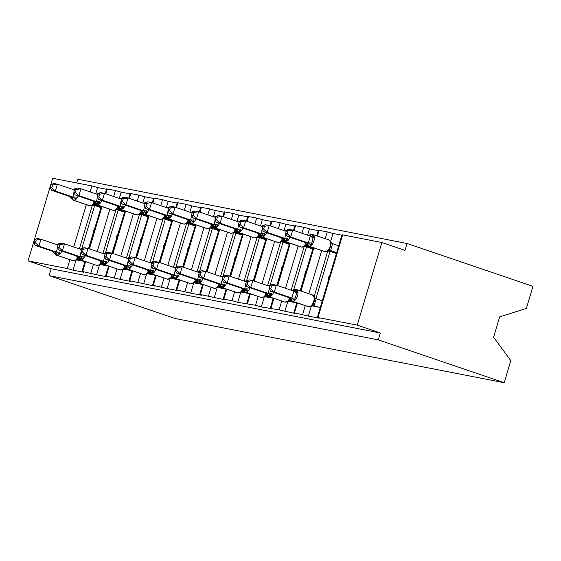 <?xml version="1.0" encoding="UTF-8"?>
<svg xmlns="http://www.w3.org/2000/svg" width="561" height="561" viewBox="0 0 561 561"><rect width="100%" height="100%" fill="white"/><g stroke="black" fill="none" stroke-linecap="round" stroke-linejoin="round"><path stroke-width="0.84" d="M75.959 260.262L73.007 270.164L67.278 268.544L28.05 260.893L51.156 268.754L49.102 275.64L175.025 318.487L504.22 382.721L510.805 360.625L493.596 337.252L499.669 316.874L526.365 308.438L532.95 286.341L407.027 243.488L77.839 179.254L76.731 182.97M311.832 305.843L320.303 307.491M73.007 270.164L83.87 272.288L82.663 271.545L96.541 274.757L107.403 276.875L106.197 276.138L120.075 279.35L130.937 281.468L129.731 280.731L154.471 286.061L153.272 285.325L167.143 288.536L178.005 290.654L176.806 289.918L190.677 293.13L201.539 295.247L200.34 294.511L225.08 299.84L223.874 299.104L232.023 300.689L237.752 302.316L255.557 305.282L261.286 306.909L279.09 309.875L295.682 313.62L294.483 312.877L308.354 316.088L311.306 306.187M308.354 316.088L319.216 318.213L317.344 317.421L341.972 234.8L342.645 234.856L381.866 242.513L357.238 325.128L380.344 332.989L51.156 268.754M315.948 298.648L330.036 251.405L327.905 250.984M314.181 296.552L327.729 251.111M336.123 253.474L330.036 251.405M328.395 279.385A6.332 5.358 -79 0 1 329.644 275.206M330.597 241.475L332.982 233.474L341.852 235.206M337.224 245.227L338.774 245.536M288.291 301.25L296.769 302.898M284.82 311.495L287.772 301.594M293.803 289.406L306.495 246.812L304.364 246.398L304.469 245.949L306.334 244.07M291.166 290.219L304.195 246.517M312.589 248.881L306.495 246.812M304.861 274.792A6.332 5.358 -79 0 1 306.11 270.619M307.582 235.143L309.448 228.881L318.318 230.613M264.757 296.657L273.228 298.312M261.286 306.909L264.238 297M270.269 284.813L282.961 242.219L280.83 241.805M267.625 285.626L280.654 241.924M289.048 244.287L282.961 242.219M281.327 270.199A6.332 5.358 -79 0 1 282.569 266.026M284.048 230.55L285.914 224.288L294.777 226.02M241.223 292.064L249.694 293.719M237.752 302.316L240.704 292.407M246.728 280.22L259.427 237.626L257.296 237.212M244.091 281.033L257.12 237.331M265.514 239.694L259.427 237.626M257.794 265.605A6.332 5.358 -79 0 1 259.035 261.433M260.514 225.957L262.38 219.695L271.244 221.427M217.689 287.47L226.16 289.125M214.218 297.723L217.17 287.814M223.194 275.626L235.893 233.032L233.762 232.619M220.557 276.44L233.586 232.738M241.98 235.108L235.893 233.032M234.26 261.012A6.332 5.358 -79 0 1 235.501 256.84M236.98 221.364L238.846 215.108L247.71 216.834M194.155 282.877L202.626 284.532M190.677 293.13L193.636 283.221M199.66 271.04L212.36 228.439L210.228 228.025L210.326 227.584L212.191 225.704M197.023 271.854L210.052 228.145M218.446 230.515L212.36 228.439M210.726 256.419A6.332 5.358 -79 0 1 211.967 252.247M213.439 216.77L215.312 210.515L224.176 212.24M170.621 278.284L179.092 279.939M167.143 288.536L170.095 278.628M176.126 266.447L188.826 223.846L186.694 223.432L186.792 222.99L188.657 221.111M173.489 267.26L186.518 223.551M194.912 225.922L188.826 223.846M187.185 251.826A6.332 5.358 -79 0 1 188.433 247.653M189.906 212.184L191.771 205.922L200.642 207.647M147.08 273.691L155.551 275.346M143.609 283.943L146.561 274.034M152.592 261.854L165.285 219.26L163.153 218.839M149.955 262.667L162.985 218.958M171.378 221.329L165.285 219.26M163.651 247.233A6.332 5.358 -79 0 1 164.899 243.06M166.372 207.591L168.237 201.329L177.108 203.061M123.546 269.098L132.017 270.753M120.075 279.35L123.027 269.448M129.058 257.261L141.751 214.667L139.619 214.246M126.414 258.074L139.444 214.365M147.838 216.735L141.751 214.667M140.117 242.647A6.332 5.358 -79 0 1 141.358 238.467M142.838 202.998L144.703 196.736L153.567 198.468M100.012 264.512L108.483 266.159M96.541 274.757L99.493 264.855M105.517 252.667L118.217 210.073L116.085 209.653L116.19 209.211L118.055 207.332M102.88 253.481L115.91 209.772M124.304 212.142L118.217 210.073M116.583 238.053A6.332 5.358 -79 0 1 117.824 233.874M119.304 198.405L121.169 192.143L130.033 193.875M336.635 252.695L322.428 300.366M313.101 248.102L300.1 290.759M289.567 243.509L276.811 285.339M266.033 238.916L253.277 280.745M242.499 234.323L229.744 276.152M218.965 229.73L206.21 271.559M195.424 225.136L182.676 266.966M171.89 220.543L159.142 262.373M148.356 215.95L135.601 257.78M124.823 211.357L112.067 253.193M76.478 259.918L84.949 261.566M81.983 248.074L94.683 205.48L92.551 205.06L92.656 204.618L94.514 202.738M79.346 248.888L92.376 205.186M100.77 207.549L94.683 205.48M93.049 233.46A6.332 5.358 -79 0 1 94.29 229.288M95.77 193.811L97.635 187.549L106.499 189.281M101.289 206.771L88.533 248.6M357.238 325.128L317.344 317.421M407.027 243.488L404.972 250.374L381.866 242.513M90.125 191.89L91.906 185.929L52.678 178.279L28.05 260.893M91.906 185.929L97.635 187.549M113.659 196.483L115.44 190.523L106.618 188.875L105.209 193.608M115.44 190.523L121.169 192.143M137.2 201.076L138.974 195.116L130.152 193.468L128.742 198.201M138.974 195.116L144.703 196.736M160.734 205.67L162.508 199.709L153.693 198.061L152.276 202.794M162.508 199.709L168.237 201.329M184.267 210.263L186.042 204.302L177.227 202.654L175.817 207.388M186.042 204.302L191.771 205.922M207.801 214.856L209.583 208.888L200.761 207.247L199.351 211.981M209.583 208.888L215.312 210.515M231.335 219.449L233.117 213.482L224.295 211.841L222.885 216.574M233.117 213.482L238.846 215.108M254.869 224.042L256.65 218.075L247.829 216.434L246.419 221.16M256.65 218.075L262.38 219.695M278.41 228.629L280.184 222.668L271.363 221.027L269.953 225.753M280.184 222.668L285.914 224.288M301.944 233.222L303.718 227.261L294.904 225.62L293.487 230.347M303.718 227.261L309.448 228.881M325.233 238.642L327.252 231.854L318.438 230.213L316.776 235.767M327.252 231.854L332.982 233.474M380.344 332.989L378.296 339.875L49.102 275.64M504.22 382.721L378.296 339.875M73.729 189.408L75.679 188.776M51.135 184.702L50.315 187.451L51.822 187.746L52.643 184.997L51.135 184.702L53.625 183.433L57.39 184.169L55.343 191.056L51.57 190.319L69.206 196.322L72.979 197.058L73.926 192.213M51.822 187.746L55.343 191.056L72.874 197.023M52.643 184.997L57.39 184.169L74.466 189.976M95.503 204.148L95.223 204.625L93.799 204.386M101.31 206.693L95.223 204.625M100.903 207.107L93.491 204.583M100.868 207.233L98.448 206.764M72.874 196.96L76.121 197.051L76.03 198.966L72.755 199.099A1.438 1.22 101 0 0 73.561 200.228L89.739 205.733A6.192 3.282 -71.2 0 0 94.122 202.072M70.981 196.616A3.17 2.679 -79 0 1 72.755 199.099L71.163 198.012M95.118 204.59L92.656 204.618M69.206 196.322L72.881 200.074L89.059 205.578A6.192 3.282 -71.2 0 0 89.283 205.642L89.739 205.733A1.438 1.22 101 0 0 89.872 205.768L94.388 204.456M72.979 197.058L76.03 198.966M50.315 187.451L51.57 190.319M98.427 206.757L98.561 206.308M72.418 260.563A6.192 3.282 -71.2 0 0 72.635 260.655A6.192 3.282 -71.2 0 0 72.867 260.718A1.438 1.22 101 0 0 73 260.753L76.156 260.122L78.098 257.822M34.712 239.778L33.898 242.527L35.399 242.822L36.22 240.073L34.712 239.778L37.201 238.509L40.974 239.245L38.919 246.132L56.458 252.099L59.704 252.127L59.606 254.042L56.338 254.175L54.74 253.088M36.22 240.073L40.974 239.245L58.042 245.059M56.458 252.036L57.51 247.296M35.399 242.822L38.919 246.132L35.154 245.395L52.79 251.398L56.458 252.099M79.627 260.528L77.074 259.659M79.087 259.224L78.806 259.701L77.383 259.463M83.4 261.265L78.806 259.701M57.306 244.484L58.954 243.797A1.438 1.22 -79 0 1 60.216 243.369M76.233 259.694L78.701 259.666M59.606 254.042L56.563 252.134M61.794 251.048A6.192 3.282 108.8 0 1 57.145 255.304L56.689 255.213A6.192 3.282 108.8 0 1 56.465 255.157L52.79 251.398M35.154 245.395L33.898 242.527M95.952 265.157A6.192 3.282 -71.2 0 0 96.169 265.248A6.192 3.282 -71.2 0 0 96.401 265.311A1.438 1.22 101 0 0 96.534 265.346L99.69 264.715L101.632 262.408M58.253 244.372L57.432 247.12L58.94 247.415L59.761 244.666L58.253 244.372L60.735 243.102L64.508 243.839L62.46 250.725L79.992 256.693L83.238 256.721L83.14 258.635L79.872 258.768L78.281 257.681M59.761 244.666L64.508 243.839L81.583 249.645M79.992 256.629L81.043 251.889M58.94 247.415L62.46 250.725L58.688 249.989L76.324 255.991L79.992 256.693M103.161 265.122L100.608 264.252M102.621 263.817L102.34 264.294L100.917 264.056M106.934 265.858L102.34 264.294M80.84 249.077L82.488 248.39A1.438 1.22 -79 0 1 83.75 247.962L80.006 249.112M99.767 264.287L102.235 264.259M83.14 258.635L80.097 256.728M85.328 255.641A6.192 3.282 108.8 0 1 80.679 259.897L80.23 259.806A6.192 3.282 108.8 0 1 79.999 259.75L76.324 255.991M58.688 249.989L57.432 247.12M119.486 269.75A6.192 3.282 -71.2 0 0 119.71 269.841A6.192 3.282 -71.2 0 0 119.935 269.904A1.438 1.22 101 0 0 120.068 269.939L123.224 269.308L125.166 267.001M81.787 248.965L80.966 251.714L82.474 252.008L83.294 249.252L81.787 248.965L84.276 247.696L88.042 248.432L85.994 255.318L103.526 261.286L106.772 261.314L106.681 263.221L103.406 263.361L101.814 262.275M83.294 249.252L88.042 248.432L105.117 254.238M103.526 261.223L104.577 256.475M82.474 252.008L85.994 255.318L82.222 254.582L99.858 260.585L103.526 261.286M126.695 269.715L124.142 268.845M126.155 268.41L125.874 268.887L124.451 268.642M130.468 270.451L125.874 268.887M104.381 253.67L106.022 252.976A1.438 1.22 -79 0 1 107.284 252.555L103.54 253.705M123.301 268.88L125.769 268.852M106.681 263.221L103.631 261.321M108.862 260.234A6.192 3.282 108.8 0 1 104.213 264.49L103.764 264.399A6.192 3.282 108.8 0 1 103.533 264.336L99.858 260.585M82.222 254.582L80.966 251.714M143.027 274.343A6.192 3.282 -71.2 0 0 143.244 274.434A6.192 3.282 -71.2 0 0 143.469 274.497A1.438 1.22 101 0 0 143.609 274.532L146.758 273.901L148.707 271.594M105.321 253.551L104.5 256.307L106.008 256.601L106.828 253.845L105.321 253.551L107.81 252.289L111.583 253.025L109.528 259.911L127.059 265.879L130.306 265.907L130.215 267.814L126.94 267.955L125.348 266.868M106.828 253.845L111.583 253.025L128.651 258.831M127.067 265.816L128.111 261.068M106.008 256.601L109.528 259.911L105.756 259.175L123.392 265.178L127.059 265.879M150.236 274.308L147.676 273.438M149.689 273.004L149.408 273.48L147.985 273.235M154.002 275.044L149.408 273.48M127.915 258.263L129.556 257.569A1.438 1.22 -79 0 1 130.818 257.148L127.074 258.298M146.842 273.473L149.31 273.445M130.215 267.814L127.165 265.914M132.396 264.82A6.192 3.282 108.8 0 1 127.754 269.084L127.298 268.992A6.192 3.282 108.8 0 1 127.067 268.929L123.392 265.178M105.756 259.175L104.5 256.307M166.561 278.936A6.192 3.282 -71.2 0 0 166.778 279.027A6.192 3.282 -71.2 0 0 167.01 279.09A1.438 1.22 101 0 0 167.143 279.126L170.292 278.494L171.954 276.664A3.17 0.694 -148.2 0 0 172.977 278.025L171.526 277.828M172.241 276.187L171.954 276.664M128.855 258.144L128.034 260.9L129.542 261.195L130.362 258.439L128.855 258.144L131.344 256.882L135.117 257.618L133.062 264.504L150.6 270.465L153.84 270.5L153.749 272.408L150.474 272.548L148.882 271.461M130.362 258.439L135.117 257.618L152.185 263.425M150.6 270.409L151.645 265.662M129.542 261.195L133.062 264.504L129.289 263.768L146.926 269.764L150.6 270.465M173.77 278.901L171.217 278.032M173.223 277.597L172.977 278.025M177.542 279.637L172.942 278.074M151.449 262.857L153.09 262.162A1.438 1.22 -79 0 1 154.352 261.742M170.376 278.067L172.844 278.039M153.749 272.408L150.706 270.507M155.937 269.413A6.192 3.282 108.8 0 1 151.288 273.67L150.832 273.586A6.192 3.282 108.8 0 1 150.607 273.523L146.926 269.764M129.289 263.768L128.034 260.9M97.263 194.001L99.213 193.37M74.669 189.295L73.849 192.044L75.356 192.339L76.177 189.583L74.669 189.295L77.159 188.026L80.931 188.762L78.877 195.649L75.104 194.912L92.74 200.915L96.513 201.651L97.46 196.806M75.356 192.339L78.877 195.649L96.408 201.616M76.177 189.583L80.931 188.762L98 194.569M119.037 208.741L118.757 209.218L117.333 208.973M124.844 211.287L118.757 209.218M124.437 211.7L117.025 209.176M124.402 211.827L121.989 211.357L122.095 210.901M96.415 201.553L99.655 201.644L99.563 203.552L96.289 203.692A1.438 1.22 101 0 0 97.102 204.821L113.273 210.326A6.192 3.282 -71.2 0 0 117.663 206.665M94.514 201.21A3.17 2.679 -79 0 1 96.289 203.692L94.697 202.605M118.659 209.183L116.19 209.211M92.74 200.915L96.415 204.667L112.593 210.172A6.192 3.282 -71.2 0 0 112.817 210.235L113.273 210.326A1.438 1.22 101 0 0 113.406 210.361L117.929 209.05M96.513 201.651L99.563 203.552M73.849 192.044L75.104 194.912M120.797 198.594L122.754 197.963M98.203 193.882L97.383 196.638L98.89 196.932L99.711 194.176L98.203 193.882L100.692 192.619L104.465 193.356L102.411 200.242L98.638 199.506L116.274 205.508L120.054 206.245L120.994 201.399M98.89 196.932L102.411 200.242L119.949 206.21M99.711 194.176L104.465 193.356L121.534 199.162M142.571 213.334L142.291 213.811L140.874 213.566M148.377 215.88L142.291 213.811M147.971 216.294L140.566 213.769M147.936 216.42L145.523 215.95L145.636 215.494M119.949 206.146L123.189 206.238L123.097 208.145L119.83 208.285A1.438 1.22 101 0 0 120.636 209.414L136.807 214.912A6.192 3.282 -71.2 0 0 141.197 211.252M118.048 205.803A3.17 2.679 -79 0 1 119.83 208.285L118.231 207.198M125.285 205.151A6.192 3.282 108.8 0 1 120.636 209.414L136.807 214.912A1.438 1.22 101 0 0 136.94 214.954L139.64 214.232L141.589 211.925M142.192 213.776L139.724 213.804M116.274 205.508L119.956 209.26L136.127 214.765A6.192 3.282 -71.2 0 0 136.358 214.828A1.438 1.22 -79 0 0 136.491 214.863L136.94 214.954M120.054 206.245L123.097 208.145M97.383 196.638L98.638 199.506M144.331 203.187L146.288 202.556M121.737 198.475L120.917 201.231L122.424 201.525L123.245 198.769L121.737 198.475L124.226 197.213L127.999 197.949L125.945 204.835L122.172 204.099L139.815 210.095L143.588 210.831L144.528 205.992M122.424 201.525L125.945 204.835L143.483 210.796M123.245 198.769L127.999 197.949L145.068 203.755M166.105 217.927L165.832 218.404L164.408 218.159M171.911 220.473L165.832 218.404M171.505 220.887L164.1 218.362M171.47 221.013L169.057 220.536M143.483 210.74L146.73 210.831L146.631 212.738L143.364 212.878A1.438 1.22 101 0 0 144.17 214L160.341 219.505A6.192 3.282 -71.2 0 0 164.731 215.845M141.582 210.396A3.17 2.679 -79 0 1 143.364 212.878L141.765 211.792M148.819 209.744A6.192 3.282 108.8 0 1 144.17 214L160.341 219.505A1.438 1.22 101 0 0 160.481 219.54L163.181 218.825L165.123 216.518M165.726 218.369L163.258 218.397M139.815 210.095L143.49 213.853L159.661 219.358A6.192 3.282 -71.2 0 0 159.892 219.421A1.438 1.22 -79 0 0 160.025 219.456L160.481 219.54M143.588 210.831L146.631 212.738M120.917 201.231L122.172 204.099M169.036 220.529L169.17 220.087M167.865 207.773L169.822 207.149M145.278 203.068L144.458 205.817L145.965 206.111L146.779 203.363L145.278 203.068L147.76 201.806L151.533 202.542L149.478 209.421L145.713 208.685L163.349 214.688L167.122 215.424L168.069 210.585M145.965 206.111L149.478 209.421L167.017 215.389M146.779 203.363L151.533 202.542L168.609 208.348M189.646 222.521L189.366 222.998L187.942 222.752M195.445 225.066L189.366 222.998M195.046 225.473L187.633 222.955M195.004 225.599L192.591 225.129M167.017 215.333L170.264 215.424L170.165 217.331L166.898 217.472A1.438 1.22 101 0 0 167.704 218.594L183.882 224.098A6.192 3.282 -71.2 0 0 188.265 220.438M165.116 214.989A3.17 2.679 -79 0 1 166.898 217.472L165.299 216.385M189.26 222.962L186.792 222.99M163.349 214.688L167.024 218.446L183.195 223.951A6.192 3.282 -71.2 0 0 183.426 224.014L183.882 224.098A1.438 1.22 101 0 0 184.015 224.134L188.531 222.829M167.122 215.424L170.165 217.331M144.458 205.817L145.713 208.685M192.57 225.122L192.704 224.68M190.095 283.529A6.192 3.282 -71.2 0 0 190.312 283.621A6.192 3.282 -71.2 0 0 190.544 283.684A1.438 1.22 101 0 0 190.677 283.719L193.826 283.088L195.487 281.257A3.17 0.694 -148.2 0 0 196.511 282.618L195.06 282.421M152.389 262.737L151.568 265.486L153.076 265.781L153.896 263.032L152.389 262.737L154.878 261.475L158.651 262.211L156.596 269.091L174.134 275.058L177.374 275.093L177.283 277.001L174.015 277.141L172.416 276.054M153.896 263.032L158.651 262.211L175.719 268.018M174.134 275.002L175.179 270.255M153.076 265.781L156.596 269.091L152.823 268.354L170.46 274.357L174.134 275.058M197.304 283.494L194.751 282.625M196.757 282.19L196.511 282.618M201.076 284.231L196.483 282.667M174.983 267.443L176.631 266.755A1.438 1.22 -79 0 1 177.886 266.335M193.91 282.66L196.378 282.632M177.283 277.001L174.24 275.093M179.471 274.006A6.192 3.282 108.8 0 1 174.822 278.263L174.366 278.179A6.192 3.282 108.8 0 1 174.141 278.116L170.46 274.357M152.823 268.354L151.568 265.486M191.399 212.367L193.356 211.742M168.812 207.661L167.991 210.41L169.499 210.705L170.32 207.956L168.812 207.661L171.294 206.399L175.067 207.135L173.019 214.014L169.247 213.278L186.883 219.281L190.656 220.017L191.603 215.179M169.499 210.705L173.019 214.014L190.551 219.982M170.32 207.956L175.067 207.135L192.143 212.942M213.18 227.114L212.9 227.591L211.476 227.345M218.986 229.659L212.9 227.591M218.58 230.066L211.167 227.549M218.538 230.192L216.125 229.722M190.551 219.926L193.797 220.017L193.706 221.925L190.431 222.058A1.438 1.22 101 0 0 191.238 223.187L207.416 228.692A6.192 3.282 -71.2 0 0 211.799 225.031M188.657 219.582A3.17 2.679 -79 0 1 190.431 222.058L188.84 220.978M212.794 227.556L210.326 227.584M186.883 219.281L190.558 223.04L206.729 228.544A6.192 3.282 -71.2 0 0 206.96 228.608L207.416 228.692A1.438 1.22 101 0 0 207.549 228.727L212.065 227.422M190.656 220.017L193.706 221.925M167.991 210.41L169.247 213.278M216.104 229.715L216.237 229.274M213.629 288.123A6.192 3.282 -71.2 0 0 213.846 288.214A6.192 3.282 -71.2 0 0 214.078 288.277A1.438 1.22 101 0 0 214.211 288.312L217.366 287.681L219.309 285.374M175.923 267.331L175.109 270.079L176.61 270.374L177.43 267.625L175.923 267.331L178.412 266.068L182.185 266.805L180.13 273.684L197.668 279.651L200.915 279.687L200.817 281.594L197.093 281.643L195.95 280.647M177.43 267.625L182.185 266.805L199.253 272.611M197.668 279.595L198.72 274.848M176.61 270.374L180.13 273.684L176.364 272.948L194.001 278.95L197.668 279.651M220.838 288.088L218.285 287.218M220.298 286.783L220.017 287.26L218.594 287.015M224.61 288.824L220.017 287.26M198.517 272.036L200.165 271.349A1.438 1.22 -79 0 1 201.427 270.928L198.601 271.608M217.444 287.253L219.912 287.225M200.817 281.594L197.774 279.687M203.005 278.6A6.192 3.282 108.8 0 1 198.356 282.856L197.9 282.772A6.192 3.282 108.8 0 1 197.675 282.709L194.001 278.95M176.364 272.948L175.109 270.079M214.94 216.96L216.89 216.336M192.346 212.254L191.525 215.003L193.033 215.298L193.854 212.549L192.346 212.254L194.835 210.985L198.601 211.721L196.553 218.608L192.781 217.871L210.417 223.874L214.19 224.61L215.136 219.772M193.033 215.298L196.553 218.608L214.085 224.575M193.854 212.549L198.601 211.721L215.676 217.535M236.714 231.707L236.433 232.184L235.01 231.938M242.52 234.253L236.433 232.184M242.114 234.659L234.701 232.142M242.079 234.786L239.659 234.316L239.771 233.867M214.085 224.512L217.331 224.61L217.24 226.518L213.965 226.651A1.438 1.22 101 0 0 214.772 227.78L230.95 233.285A6.192 3.282 -71.2 0 0 235.332 229.624M212.191 224.169A3.17 2.679 -79 0 1 213.965 226.651L212.374 225.564M219.421 223.523A6.192 3.282 108.8 0 1 214.772 227.78L230.95 233.285A1.438 1.22 101 0 0 231.083 233.32L233.783 232.605L235.725 230.298M236.328 232.149L233.867 232.177M210.417 223.874L214.092 227.633L230.269 233.138A6.192 3.282 -71.2 0 0 230.494 233.194A1.438 1.22 -79 0 0 230.634 233.236L231.083 233.32M214.19 224.61L217.24 226.518M191.525 215.003L192.781 217.871M237.163 292.716A6.192 3.282 -71.2 0 0 237.38 292.807A6.192 3.282 -71.2 0 0 237.612 292.863A1.438 1.22 101 0 0 237.745 292.905L240.9 292.274L242.843 289.967M199.464 271.924L198.643 274.673L200.151 274.967L200.971 272.218L199.464 271.924L201.946 270.661L205.719 271.391L203.671 278.277L221.202 284.245L224.449 284.28L224.351 286.187L220.627 286.236L219.491 285.233M200.971 272.218L205.719 271.391L222.794 277.204M221.202 284.182L222.254 279.441M200.151 274.967L203.671 278.277L199.898 277.541L217.535 283.543L221.202 284.245M244.372 292.681L241.819 291.811M243.832 291.376L243.551 291.853L242.128 291.608M248.144 293.417L243.551 291.853M222.051 276.629L223.699 275.942A1.438 1.22 -79 0 1 224.961 275.514L222.135 276.201M240.978 291.846L243.446 291.818M224.351 286.187L221.307 284.28M226.539 283.193A6.192 3.282 108.8 0 1 221.89 287.449L221.441 287.365A6.192 3.282 108.8 0 1 221.209 287.302L217.535 283.543M199.898 277.541L198.643 274.673M238.474 221.553L240.424 220.922M215.88 216.848L215.059 219.596L216.567 219.891L217.388 217.142L215.88 216.848L218.369 215.578L222.142 216.315L220.087 223.201L216.315 222.465L233.951 228.467L237.724 229.204L238.67 224.365M216.567 219.891L220.087 223.201L237.619 229.169M217.388 217.142L222.142 216.315L239.21 222.128M260.248 236.3L259.967 236.77L258.544 236.532M266.054 238.846L259.967 236.77M265.648 239.252L258.242 236.735M265.612 239.379L263.2 238.909M237.626 229.105L240.865 229.197L240.774 231.111L237.499 231.244A1.438 1.22 101 0 0 238.313 232.373L254.484 237.878A6.192 3.282 -71.2 0 0 258.873 234.218M235.725 228.762A3.17 2.679 -79 0 1 237.499 231.244L235.908 230.157M242.955 228.117A6.192 3.282 108.8 0 1 238.313 232.373L254.484 237.878A1.438 1.22 101 0 0 254.617 237.913L257.317 237.191L259.266 234.891M259.869 236.735L257.401 236.77M233.951 228.467L237.626 232.226L253.803 237.731A6.192 3.282 -71.2 0 0 254.028 237.787A1.438 1.22 -79 0 0 254.168 237.822L254.617 237.913M237.724 229.204L240.774 231.111M215.059 219.596L216.315 222.465M263.179 238.902L263.305 238.46M260.697 297.309A6.192 3.282 -71.2 0 0 260.921 297.4A6.192 3.282 -71.2 0 0 261.146 297.456A1.438 1.22 101 0 0 261.279 297.491L264.434 296.86L266.377 294.56M222.998 276.517L222.177 279.266L223.685 279.56L224.505 276.811L222.998 276.517L225.487 275.248L229.253 275.984L227.205 282.87L244.736 288.838L247.983 288.866L247.892 290.78L244.168 290.829L243.025 289.827M224.505 276.811L229.253 275.984L246.328 281.797M244.736 288.775L245.788 284.034M223.685 279.56L227.205 282.87L223.432 282.134L241.069 288.137L244.736 288.838M267.906 297.274L265.353 296.404M267.366 295.97L267.085 296.439L265.662 296.201M271.678 298.003L267.085 296.439M245.592 281.222L247.233 280.535A1.438 1.22 -79 0 1 248.495 280.107M264.512 296.439L266.98 296.404M247.892 290.78L244.841 288.873M250.073 287.786A6.192 3.282 108.8 0 1 245.423 292.043L244.975 291.951A6.192 3.282 108.8 0 1 244.743 291.895L241.069 288.137M223.432 282.134L222.177 279.266M262.008 226.146L263.965 225.515M239.414 221.441L238.593 224.19L240.101 224.484L240.921 221.735L239.414 221.441L241.903 220.171L245.676 220.908L243.621 227.794L239.849 227.058L257.485 233.06L261.265 233.797L262.204 228.958M240.101 224.484L243.621 227.794L261.16 233.762M240.921 221.735L245.676 220.908L262.744 226.721M283.782 240.893L283.501 241.363L282.085 241.125M289.588 243.439L283.501 241.363M289.181 243.846L281.776 241.321M289.146 243.972L286.734 243.502M261.16 233.699L264.399 233.79L264.308 235.704L261.04 235.837A1.438 1.22 101 0 0 261.847 236.966L278.018 242.471A6.192 3.282 -71.2 0 0 282.407 238.811M259.259 233.355A3.17 2.679 -79 0 1 261.04 235.837L259.441 234.75M266.496 232.71A6.192 3.282 108.8 0 1 261.847 236.966L278.018 242.471A1.438 1.22 101 0 0 278.151 242.506L280.851 241.784L282.8 239.484M283.403 241.328L280.935 241.356M257.485 233.06L261.167 236.819L277.337 242.324A6.192 3.282 -71.2 0 0 277.569 242.38A1.438 1.22 -79 0 0 277.702 242.415L278.151 242.506M261.265 233.797L264.308 235.704M238.593 224.19L239.849 227.058M286.713 243.495L286.846 243.046M284.238 301.895A6.192 3.282 -71.2 0 0 284.455 301.993A6.192 3.282 -71.2 0 0 284.679 302.049A1.438 1.22 101 0 0 284.82 302.084L287.968 301.453L289.918 299.153M246.531 281.11L245.711 283.859L247.219 284.154L248.039 281.405L246.531 281.11L249.021 279.841L252.794 280.577L250.739 287.463L268.27 293.431L271.517 293.459L271.426 295.374L267.702 295.423L266.559 294.42M248.039 281.405L252.794 280.577L269.862 286.39M268.277 293.368L269.322 288.627M247.219 284.154L250.739 287.463L246.966 286.727L264.603 292.73L268.27 293.431M291.447 301.86L288.887 300.991M290.9 300.563L290.619 301.033L289.195 300.794M295.219 302.596L290.619 301.033M269.126 285.815L270.767 285.128A1.438 1.22 -79 0 1 272.029 284.7M288.052 301.026L290.521 300.998M271.426 295.374L268.375 293.466M273.607 292.379A6.192 3.282 108.8 0 1 268.964 296.636L268.509 296.545A6.192 3.282 108.8 0 1 268.277 296.489L264.603 292.73M246.966 286.727L245.711 283.859M285.542 230.739L287.498 230.108M262.948 226.034L262.127 228.783L263.635 229.077L264.455 226.328L262.948 226.034L265.437 224.765L269.21 225.501L267.155 232.387L263.382 231.651L281.026 237.654L284.799 238.39L285.738 233.551M263.635 229.077L267.155 232.387L284.693 238.355M264.455 226.328L269.21 225.501L286.278 231.314M307.316 245.48L307.042 245.956L305.619 245.718M313.122 248.025L307.042 245.956M312.715 248.439L305.31 245.914M312.68 248.565L310.268 248.095M284.693 238.292L287.94 238.383L287.842 240.297L284.574 240.431A1.438 1.22 101 0 0 285.381 241.56L301.552 247.064A6.192 3.282 -71.2 0 0 305.941 243.404M282.793 237.948A3.17 2.679 -79 0 1 284.574 240.431L282.975 239.344M306.937 245.921L304.469 245.949M281.026 237.654L284.7 241.412L300.871 246.91A6.192 3.282 -71.2 0 0 301.103 246.973L301.552 247.064A1.438 1.22 101 0 0 301.692 247.099L306.208 245.788M284.799 238.39L287.842 240.297M262.127 228.783L263.382 231.651M310.247 248.088L310.38 247.639M313.164 304.216L314.265 301.72L314.693 298.606L314.307 301.706L313.059 304.378L311.586 305.619L314.055 305.591L312.736 305.387M307.772 306.488A6.192 3.282 -71.2 0 0 307.989 306.579A6.192 3.282 -71.2 0 0 308.22 306.643A1.438 1.22 101 0 0 308.354 306.678L311.502 306.047L311.586 305.619M292.66 290.409L294.756 289.806L297.526 291.355L295.051 298.052L294.96 299.967L291.685 300.1L290.093 299.013M270.065 285.703L269.245 288.452L270.753 288.747L271.573 285.998L270.065 285.703L272.555 284.434L276.328 285.17L294.195 291.243M271.573 285.998L276.328 285.17L274.273 292.057L291.811 298.024L293.859 291.138M270.753 288.747L274.273 292.057L270.5 291.32L288.137 297.323L291.811 298.024M314.98 306.453L312.428 305.584M314.707 299.055L314.153 297.014L316.208 298.803L314.055 305.591M322.295 300.815L316.208 298.74M318.753 307.19L314.153 305.626M314.153 297.014L312.428 294.953A6.192 3.282 -71.2 0 0 312.204 294.89M294.96 299.967L291.916 298.059M293.964 291.173L297.526 291.355M292.66 290.731A3.17 2.679 101 0 0 294.308 289.721A1.438 1.22 -79 0 1 295.437 289.266L295.892 289.35A1.438 1.22 101 0 1 296.026 289.385A6.192 3.282 108.8 0 1 296.257 289.448A6.192 3.282 108.8 0 1 297.505 295.942A6.192 3.282 108.8 0 1 292.498 301.229L292.043 301.138A6.192 3.282 108.8 0 1 291.818 301.082L288.137 297.323M270.5 291.32L269.245 288.452M309.076 235.332L311.173 234.729L313.943 236.279L313.01 237.815L311.376 244.884L308.108 245.024A1.438 1.22 101 0 0 308.915 246.153L325.092 251.658A6.192 3.282 -71.2 0 0 330.099 246.37A6.192 3.282 -71.2 0 0 328.851 239.877A6.192 3.282 -71.2 0 0 328.62 239.813M286.489 230.627L285.668 233.376L287.176 233.671L287.989 230.922L286.489 230.627L288.971 229.358L292.744 230.094L290.689 236.98L286.923 236.244L304.56 242.247L308.333 242.983L310.282 236.062L313.943 236.279M287.176 233.671L290.689 236.98L308.227 242.948M287.989 230.922L292.744 230.094L310.282 236.062M338.711 245.739L332.624 243.663L330.604 250.501L329.153 250.304M336.656 252.618L330.576 250.55M336.256 253.032L328.844 250.508M336.214 253.158L333.802 252.688L333.914 252.233M309.399 235.76A3.17 2.679 -79 0 0 311.173 234.729A1.438 1.22 -79 0 1 312.449 234.309A6.192 3.282 108.8 0 1 312.673 234.372A6.192 3.282 108.8 0 1 313.922 240.865A6.192 3.282 108.8 0 1 308.915 246.153L325.092 251.658A1.438 1.22 101 0 0 325.226 251.693L327.926 250.97L329.588 249.14L331.123 243.972L330.569 241.938L332.624 243.663M306.327 242.541A3.17 2.679 -79 0 1 308.108 245.024L306.509 243.937M331.123 243.972L329.588 249.14M330.569 241.938L328.851 239.877L311.86 234.182A1.438 1.22 101 0 0 310.724 234.645A3.17 2.679 -79 0 1 309.076 235.655M330.471 250.515L328.003 250.543M304.56 242.247L308.234 245.999L324.405 251.503A6.192 3.282 -71.2 0 0 324.637 251.566A1.438 1.22 -79 0 0 324.77 251.601L325.226 251.693M308.333 242.983L311.376 244.884M285.668 233.376L286.923 236.244M318.017 317.47L342.645 234.856M302.624 314.469L305.254 305.654M308.809 293.719L321.677 250.578M294.483 312.877L297.428 302.989M300.984 291.054L313.844 247.913M317.407 235.978L319.111 230.262M279.09 309.875L281.72 301.061M285.521 288.298L298.136 245.984M270.942 308.291L273.894 298.396M277.695 285.64L290.31 243.32M294.118 230.564L295.57 225.669M255.557 305.282L258.186 296.467M261.987 283.712L274.602 241.391M247.408 303.697L250.36 293.803M254.161 281.047L266.777 238.727M270.577 225.971L272.036 221.076M232.023 300.689L234.652 291.874M238.453 279.119L251.069 236.798M223.874 299.104L226.826 289.21M230.627 276.454L243.243 234.133M247.043 221.378L248.502 216.49M208.489 296.103L211.111 287.281M214.919 274.525L227.535 232.205M200.34 294.511L203.285 284.616M207.093 271.861L219.709 229.54M223.509 216.784L224.968 211.897M184.948 291.51L187.577 282.688M191.385 269.932L204.001 227.612M176.806 289.918L179.751 280.023M183.559 267.267L196.175 224.947M199.975 212.191L201.434 207.304M161.414 286.916L164.043 278.095M167.851 265.339L180.467 223.019M153.272 285.325L156.217 275.437M160.018 262.674L172.634 220.354M176.442 207.598L177.9 202.71M137.88 282.323L140.509 273.509M144.31 260.746L156.926 218.425M129.731 280.731L132.684 270.844M136.484 258.081L149.1 215.768M152.908 203.005L154.359 198.117M114.346 277.73L116.976 268.915M120.776 256.153L133.392 213.832M106.197 276.138L109.15 266.251M112.95 253.488L125.566 211.174M129.367 198.412L130.825 193.524M90.812 273.137L93.442 264.322M97.242 251.559L109.858 209.246M82.663 271.545L85.616 261.657M89.416 248.902L102.032 206.581M105.833 193.818L107.291 188.931M67.278 268.544L69.901 259.729M73.708 246.966L86.324 204.653M72.888 189.443L76.647 188.286A1.438 1.22 101 0 0 75.37 188.72A3.17 2.679 -79 0 1 74.929 189.162M78.21 195.971A6.192 3.282 108.8 0 1 73.561 200.228L89.283 205.642A1.438 1.22 -79 0 0 89.423 205.677L89.872 205.768M70.525 196.525A3.17 2.679 -79 0 1 72.306 199.008A1.438 1.22 -79 0 0 73.112 200.137A6.192 3.282 108.8 0 1 72.881 200.074M88.834 205.487A6.192 3.282 -71.2 0 0 89.059 205.578L89.423 205.677A1.438 1.22 -79 0 0 89.557 205.698M76.037 188.594A1.438 1.22 -79 0 1 76.492 188.363M95.258 204.576A3.17 0.694 31.8 0 1 94.213 203.25M74.648 189.366A3.17 2.679 -79 0 1 73.722 189.73M74.543 189.723A3.17 2.679 -79 0 1 74.045 189.835M73.456 260.844A1.438 1.22 -79 0 1 73.316 260.809A6.192 3.282 -71.2 0 0 77.706 257.148M54.108 251.609A3.17 2.679 101 0 1 55.883 254.084A1.438 1.22 101 0 0 56.689 255.213L73.316 260.809L57.145 255.304A1.438 1.22 -79 0 1 56.338 254.175A3.17 2.679 101 0 0 54.557 251.693M58.512 244.238A3.17 2.679 101 0 0 58.954 243.797L59.263 243.853M60.076 243.439A1.438 1.22 101 0 0 59.613 243.677M56.465 255.157L73 260.753A1.438 1.22 101 0 0 73.14 260.774M77.797 258.326A3.17 0.694 -148.2 0 0 78.835 259.652M57.629 244.912A3.17 2.679 101 0 0 58.12 244.799M57.306 244.806A3.17 2.679 101 0 0 58.232 244.442M96.99 265.437A1.438 1.22 -79 0 1 96.857 265.402A6.192 3.282 -71.2 0 0 101.239 261.742M77.642 256.195A3.17 2.679 101 0 1 79.417 258.677A1.438 1.22 101 0 0 80.23 259.806L96.401 265.311L80.679 259.897A1.438 1.22 -79 0 1 79.872 258.768A3.17 2.679 101 0 0 78.098 256.286M82.046 248.832A3.17 2.679 101 0 0 82.488 248.39L82.797 248.446M83.61 248.032A1.438 1.22 101 0 0 83.154 248.264M79.999 259.75L96.534 265.346A1.438 1.22 101 0 0 96.674 265.367M101.331 262.92A3.17 0.694 -148.2 0 0 102.368 264.245M81.163 249.505A3.17 2.679 101 0 0 81.661 249.393M80.84 249.4A3.17 2.679 101 0 0 81.766 249.035M120.524 270.03A1.438 1.22 -79 0 1 120.391 269.995A6.192 3.282 -71.2 0 0 124.773 266.335M101.176 260.788A3.17 2.679 101 0 1 102.958 263.27A1.438 1.22 101 0 0 103.764 264.399L119.935 269.904L104.213 264.49A1.438 1.22 -79 0 1 103.406 263.361A3.17 2.679 101 0 0 101.632 260.879M105.58 253.418A3.17 2.679 101 0 0 106.022 252.976L106.331 253.039M107.144 252.625A1.438 1.22 101 0 0 106.688 252.857M103.533 264.336L120.068 269.939A1.438 1.22 101 0 0 120.208 269.96M124.865 267.513A3.17 0.694 -148.2 0 0 125.902 268.838M104.697 254.098A3.17 2.679 101 0 0 105.195 253.986M104.374 253.993A3.17 2.679 101 0 0 105.3 253.628M144.058 274.624A1.438 1.22 -79 0 1 143.925 274.581A6.192 3.282 -71.2 0 0 148.314 270.921M124.71 265.381A3.17 2.679 101 0 1 126.491 267.863A1.438 1.22 101 0 0 127.298 268.992L143.469 274.497L127.754 269.084A1.438 1.22 -79 0 1 126.94 267.955A3.17 2.679 101 0 0 125.166 265.472M129.114 258.011A3.17 2.679 101 0 0 129.556 257.569L129.864 257.632M130.678 257.219A1.438 1.22 101 0 0 130.222 257.45M127.067 268.929L143.609 274.532A1.438 1.22 101 0 0 143.742 274.546M148.399 272.106A3.17 0.694 -148.2 0 0 149.443 273.431M128.231 258.691A3.17 2.679 101 0 0 128.728 258.579M127.915 258.579A3.17 2.679 101 0 0 128.834 258.214M167.592 279.21A1.438 1.22 -79 0 1 167.459 279.175A6.192 3.282 -71.2 0 0 171.848 275.514M148.244 269.974A3.17 2.679 101 0 1 150.025 272.457A1.438 1.22 101 0 0 150.832 273.586L167.459 279.175L151.288 273.67A1.438 1.22 -79 0 1 150.474 272.548A3.17 2.679 101 0 0 148.7 270.065M152.655 262.604A3.17 2.679 101 0 0 153.09 262.162L153.398 262.225M154.212 261.812A1.438 1.22 101 0 0 153.756 262.043M150.607 273.523L167.143 279.126A1.438 1.22 101 0 0 167.283 279.14M151.765 263.284A3.17 2.679 101 0 0 152.262 263.165M151.449 263.172A3.17 2.679 101 0 0 152.368 262.807M96.422 194.036L100.181 192.879A1.438 1.22 101 0 0 98.904 193.307A3.17 2.679 -79 0 1 98.47 193.748M101.744 200.558A6.192 3.282 108.8 0 1 97.102 204.821L112.817 210.235A1.438 1.22 -79 0 0 112.957 210.27L113.406 210.361M94.059 201.119A3.17 2.679 -79 0 1 95.84 203.601A1.438 1.22 -79 0 0 96.646 204.73A6.192 3.282 108.8 0 1 96.415 204.667M112.375 210.08A6.192 3.282 -71.2 0 0 112.593 210.172L112.957 210.27A1.438 1.22 -79 0 0 113.091 210.291M99.57 193.187A1.438 1.22 -79 0 1 100.026 192.956M118.792 209.169A3.17 0.694 31.8 0 1 117.747 207.843M98.182 193.959A3.17 2.679 -79 0 1 97.263 194.323M98.077 194.316A3.17 2.679 -79 0 1 97.579 194.429M119.956 198.629L123.715 197.472A1.438 1.22 101 0 0 122.445 197.9A3.17 2.679 -79 0 1 122.003 198.342M117.6 205.712A3.17 2.679 -79 0 1 119.374 208.194A1.438 1.22 -79 0 0 120.18 209.323A6.192 3.282 108.8 0 1 119.956 209.26M135.909 214.674A6.192 3.282 -71.2 0 0 136.127 214.765L136.491 214.863A1.438 1.22 -79 0 0 136.632 214.877M123.104 197.781A1.438 1.22 -79 0 1 123.56 197.549M142.326 213.762A3.17 0.694 31.8 0 1 141.281 212.437M121.716 198.545A3.17 2.679 -79 0 1 120.797 198.91M121.611 198.91A3.17 2.679 -79 0 1 121.113 199.022M147.234 202.072A1.438 1.22 101 0 0 145.979 202.493A3.17 2.679 -79 0 1 145.537 202.935M141.134 210.305A3.17 2.679 -79 0 1 142.908 212.787A1.438 1.22 -79 0 0 143.714 213.916A6.192 3.282 108.8 0 1 143.49 213.853M159.443 219.267A6.192 3.282 -71.2 0 0 159.661 219.358L160.025 219.456A1.438 1.22 -79 0 0 160.166 219.47M146.638 202.374A1.438 1.22 -79 0 1 147.101 202.142M165.86 218.355A3.17 0.694 31.8 0 1 164.822 217.023M145.257 203.138A3.17 2.679 -79 0 1 144.331 203.503M145.145 203.496A3.17 2.679 -79 0 1 144.647 203.615M167.024 207.808L170.782 206.658A1.438 1.22 101 0 0 169.513 207.086A3.17 2.679 -79 0 1 169.071 207.528M172.353 214.337A6.192 3.282 108.8 0 1 167.704 218.594L183.426 224.014A1.438 1.22 -79 0 0 183.559 224.049L184.015 224.134M164.668 214.898A3.17 2.679 -79 0 1 166.442 217.38A1.438 1.22 -79 0 0 167.255 218.51A6.192 3.282 108.8 0 1 167.024 218.446M182.977 223.86A6.192 3.282 -71.2 0 0 183.195 223.951L183.559 224.049A1.438 1.22 -79 0 0 183.699 224.063M170.172 206.967A1.438 1.22 -79 0 1 170.635 206.736M189.394 222.948A3.17 0.694 31.8 0 1 188.356 221.616M168.791 207.731A3.17 2.679 -79 0 1 167.865 208.096M168.679 208.089A3.17 2.679 -79 0 1 168.188 208.208M191.126 283.803A1.438 1.22 -79 0 1 190.992 283.768A6.192 3.282 -71.2 0 0 195.382 280.107M171.785 274.567A3.17 2.679 101 0 1 173.559 277.05A1.438 1.22 101 0 0 174.366 278.179L190.992 283.768L174.822 278.263A1.438 1.22 -79 0 1 174.015 277.141A3.17 2.679 101 0 0 172.234 274.659M176.189 267.197A3.17 2.679 101 0 0 176.631 266.755L176.939 266.819M177.753 266.405A1.438 1.22 101 0 0 177.29 266.636M174.141 278.116L190.677 283.719A1.438 1.22 101 0 0 190.817 283.733M175.298 267.877A3.17 2.679 101 0 0 175.796 267.758M174.983 267.765A3.17 2.679 101 0 0 175.902 267.401M190.565 212.402L194.316 211.252A1.438 1.22 101 0 0 193.047 211.679A3.17 2.679 -79 0 1 192.605 212.121M195.887 218.93A6.192 3.282 108.8 0 1 191.238 223.187L206.96 228.608A1.438 1.22 -79 0 0 207.093 228.643L207.549 228.727M188.201 219.491A3.17 2.679 -79 0 1 189.983 221.974A1.438 1.22 -79 0 0 190.789 223.103A6.192 3.282 108.8 0 1 190.558 223.04M206.511 228.453A6.192 3.282 -71.2 0 0 206.729 228.544L207.093 228.643A1.438 1.22 -79 0 0 207.233 228.657M193.713 211.56A1.438 1.22 -79 0 1 194.169 211.329M212.928 227.535A3.17 0.694 31.8 0 1 211.89 226.209M192.325 212.324A3.17 2.679 -79 0 1 191.399 212.689M192.22 212.682A3.17 2.679 -79 0 1 191.722 212.801M214.667 288.396A1.438 1.22 -79 0 1 214.526 288.361A6.192 3.282 -71.2 0 0 218.916 284.7M195.319 279.161A3.17 2.679 101 0 1 197.093 281.643A1.438 1.22 101 0 0 197.9 282.772L214.526 288.361L198.356 282.856A1.438 1.22 -79 0 1 197.549 281.727A3.17 2.679 101 0 0 195.768 279.252M199.723 271.79A3.17 2.679 101 0 0 200.165 271.349L200.473 271.412M201.287 270.998A1.438 1.22 101 0 0 200.824 271.229M197.675 282.709L214.211 288.312A1.438 1.22 101 0 0 214.351 288.326M219.007 285.879A3.17 0.694 -148.2 0 0 220.045 287.204M198.839 272.471A3.17 2.679 101 0 0 199.33 272.351M198.517 272.358A3.17 2.679 101 0 0 199.443 271.994M214.099 216.995L217.857 215.845A1.438 1.22 101 0 0 216.581 216.273A3.17 2.679 -79 0 1 216.139 216.714M211.735 224.084A3.17 2.679 -79 0 1 213.517 226.567A1.438 1.22 -79 0 0 214.323 227.696A6.192 3.282 108.8 0 1 214.092 227.633M230.045 233.046A6.192 3.282 -71.2 0 0 230.269 233.138L230.634 233.236A1.438 1.22 -79 0 0 230.767 233.25M217.247 216.153A1.438 1.22 -79 0 1 217.703 215.922M236.469 232.128A3.17 0.694 31.8 0 1 235.424 230.802M215.859 216.918A3.17 2.679 -79 0 1 214.933 217.282M215.754 217.275A3.17 2.679 -79 0 1 215.256 217.388M238.201 292.989A1.438 1.22 -79 0 1 238.067 292.954A6.192 3.282 -71.2 0 0 242.45 289.294M218.853 283.754A3.17 2.679 101 0 1 220.627 286.236A1.438 1.22 101 0 0 221.441 287.365L238.067 292.954L221.89 287.449A1.438 1.22 -79 0 1 221.083 286.32A3.17 2.679 101 0 0 219.309 283.838M223.257 276.384A3.17 2.679 101 0 0 223.699 275.942L224.007 276.005M224.821 275.591A1.438 1.22 101 0 0 224.365 275.823M221.209 287.302L237.745 292.905A1.438 1.22 101 0 0 237.885 292.919M242.541 290.472A3.17 0.694 -148.2 0 0 243.579 291.797M222.373 277.057A3.17 2.679 101 0 0 222.871 276.945M222.051 276.952A3.17 2.679 101 0 0 222.976 276.587M241.377 220.438A1.438 1.22 101 0 0 240.115 220.866A3.17 2.679 -79 0 1 239.68 221.307M235.269 228.678A3.17 2.679 -79 0 1 237.051 231.16A1.438 1.22 -79 0 0 237.857 232.282A6.192 3.282 108.8 0 1 237.626 232.226M253.586 237.64A6.192 3.282 -71.2 0 0 253.803 237.731L254.168 237.822A1.438 1.22 -79 0 0 254.301 237.843M240.781 220.746A1.438 1.22 -79 0 1 241.237 220.508M260.002 236.721A3.17 0.694 31.8 0 1 258.958 235.396M239.393 221.511A3.17 2.679 -79 0 1 238.474 221.875M239.288 221.868A3.17 2.679 -79 0 1 238.79 221.981M261.735 297.582A1.438 1.22 -79 0 1 261.601 297.547A6.192 3.282 -71.2 0 0 265.984 293.887M242.387 288.347A3.17 2.679 101 0 1 244.168 290.829A1.438 1.22 101 0 0 244.975 291.951L261.146 297.456L245.423 292.043A1.438 1.22 -79 0 1 244.617 290.914A3.17 2.679 101 0 0 242.843 288.431M246.791 280.977A3.17 2.679 101 0 0 247.233 280.535L247.541 280.591M248.355 280.177A1.438 1.22 101 0 0 247.899 280.416M244.743 291.895L261.279 297.491A1.438 1.22 101 0 0 261.419 297.512M266.075 295.065A3.17 0.694 -148.2 0 0 267.12 296.39M245.907 281.65A3.17 2.679 101 0 0 246.405 281.538M245.585 281.545A3.17 2.679 101 0 0 246.51 281.18M264.911 225.031A1.438 1.22 101 0 0 263.656 225.459A3.17 2.679 -79 0 1 263.214 225.901M258.81 233.271A3.17 2.679 -79 0 1 260.585 235.746A1.438 1.22 -79 0 0 261.391 236.875A6.192 3.282 108.8 0 1 261.167 236.819M277.12 242.226A6.192 3.282 -71.2 0 0 277.337 242.324L277.702 242.415A1.438 1.22 -79 0 0 277.842 242.436M264.315 225.34A1.438 1.22 -79 0 1 264.771 225.101M283.536 241.314A3.17 0.694 31.8 0 1 282.492 239.989M262.927 226.104A3.17 2.679 -79 0 1 262.008 226.469M262.821 226.462A3.17 2.679 -79 0 1 262.324 226.574M285.269 302.176A1.438 1.22 -79 0 1 285.135 302.141A6.192 3.282 -71.2 0 0 289.525 298.48M265.921 292.94A3.17 2.679 101 0 1 267.702 295.423A1.438 1.22 101 0 0 268.509 296.545L284.679 302.049L268.964 296.636A1.438 1.22 -79 0 1 268.151 295.507A3.17 2.679 101 0 0 266.377 293.024M270.325 285.57A3.17 2.679 101 0 0 270.767 285.128L271.075 285.184M271.889 284.771A1.438 1.22 101 0 0 271.433 285.009M268.277 296.489L284.82 302.084A1.438 1.22 101 0 0 284.953 302.106M289.609 299.658A3.17 0.694 -148.2 0 0 290.654 300.984M269.441 286.243A3.17 2.679 101 0 0 269.939 286.131M269.126 286.138A3.17 2.679 101 0 0 270.044 285.773M284.7 230.774L288.459 229.617A1.438 1.22 101 0 0 287.19 230.052A3.17 2.679 -79 0 1 286.748 230.494M290.03 237.303A6.192 3.282 108.8 0 1 285.381 241.56L301.103 246.973A1.438 1.22 -79 0 0 301.236 247.008L301.692 247.099M282.344 237.857A3.17 2.679 -79 0 1 284.118 240.339A1.438 1.22 -79 0 0 284.925 241.468A6.192 3.282 108.8 0 1 284.7 241.412M300.654 246.819A6.192 3.282 -71.2 0 0 300.871 246.91L301.236 247.008A1.438 1.22 -79 0 0 301.376 247.029M287.849 229.933A1.438 1.22 -79 0 1 288.312 229.694M307.07 245.907A3.17 0.694 31.8 0 1 306.033 244.582M286.468 230.697A3.17 2.679 -79 0 1 285.542 231.062M286.355 231.055A3.17 2.679 -79 0 1 285.858 231.167M308.802 306.769A1.438 1.22 -79 0 1 308.669 306.734A6.192 3.282 -71.2 0 0 313.676 301.446A6.192 3.282 -71.2 0 0 312.428 294.953L295.892 289.35A1.438 1.22 101 0 0 294.756 289.806A3.17 2.679 101 0 1 292.975 290.836M289.455 297.533A3.17 2.679 101 0 1 291.236 300.009A1.438 1.22 101 0 0 292.043 301.138L308.669 306.734L292.498 301.229A1.438 1.22 -79 0 1 291.685 300.1A3.17 2.679 101 0 0 289.911 297.618M291.818 290.444L295.437 289.266A1.438 1.22 -79 0 1 295.577 289.301L295.752 289.336M291.818 301.082L308.354 306.678A1.438 1.22 101 0 0 308.494 306.699M313.143 304.251A3.17 0.694 -148.2 0 0 314.188 305.577M314.707 299.013L316.208 298.803M291.811 297.961L295.051 298.052M293.831 291.187A3.17 0.694 -148.2 0 0 296.594 292.891M312.175 234.26L311.993 234.225A1.438 1.22 101 0 0 311.86 234.182L308.241 235.368M305.878 242.45A3.17 2.679 -79 0 1 307.652 244.933A1.438 1.22 -79 0 0 308.466 246.062A6.192 3.282 108.8 0 1 308.234 245.999M324.188 251.412A6.192 3.282 -71.2 0 0 324.405 251.503L324.77 251.601A1.438 1.22 -79 0 0 324.91 251.623M332.624 243.726L331.13 243.937M330.604 250.501A3.17 0.694 31.8 0 1 329.566 249.175M313.01 237.815A3.17 0.694 31.8 0 1 310.247 236.111M311.474 242.976L308.227 242.885M81.99 271.496L84.984 261.447M88.792 248.684L101.408 206.364M105.524 276.089L108.518 266.033M112.326 253.277L124.942 210.957M129.058 280.675L132.059 270.626M135.86 257.871L148.476 215.55M152.599 285.269L155.593 275.22M159.394 262.464L172.01 220.143M176.133 289.862L179.127 279.813M182.928 267.057L195.544 224.737M199.667 294.455L202.661 284.406M206.469 271.65L219.085 229.33M223.201 299.048L226.195 288.999M230.003 276.243L242.618 233.923M246.735 303.641L249.729 293.592M253.537 280.83L266.152 238.516M270.269 308.234L273.27 298.186M277.071 285.423L289.686 243.109M293.81 312.828L296.804 302.779M300.359 290.843L313.22 247.703M56.465 244.519L60.223 243.362M77.972 259.533L76.156 260.122M101.506 264.126L99.69 264.715M125.04 268.719L123.224 269.308M148.581 273.312L146.758 273.901M150.607 262.892L154.366 261.735M172.115 277.905L170.292 278.494M141.463 213.643L139.647 214.232M143.49 203.222L147.248 202.065M164.997 218.236L163.181 218.825M195.775 280.781L195.382 281.412M174.141 267.478L177.9 266.328M195.649 282.499L193.833 283.088M219.183 287.092L217.366 287.681M198.601 271.615L197.675 272.071M235.599 232.009L233.783 232.598M242.717 291.678L240.9 292.267M222.135 276.208L221.216 276.664M237.633 221.588L241.391 220.438M259.14 236.602L257.317 237.191M244.75 281.257L248.509 280.107M266.251 296.271L264.434 296.86M261.167 226.181L264.925 225.024M282.674 241.195L280.858 241.784M268.284 285.851L272.043 284.693M289.792 300.864L287.968 301.453M313.326 305.457L311.502 306.047M314.314 296.839L314.742 297.582M331.165 242.506L330.731 241.763M329.742 250.381L327.926 250.97"/></g></svg>
